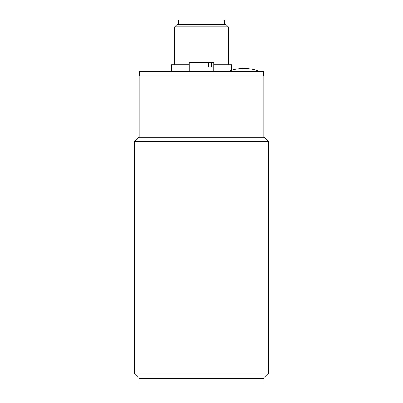 <?xml version="1.0" encoding="UTF-8"?>
<svg xmlns="http://www.w3.org/2000/svg" width="403" height="403" viewBox="0 0 403 403"><rect width="100%" height="100%" fill="white"/><g stroke="black" fill="none" stroke-linecap="round" stroke-linejoin="round"><path stroke-width="0.6" d="M139.861 137.181L139.861 75.986M268.499 141.644L268.499 373.919L264.036 378.382L138.964 378.382L134.501 373.919L134.501 141.644L268.499 141.644L264.036 137.181L138.964 137.181L134.501 141.644M268.499 373.919L134.501 373.919M264.036 382.85L138.964 382.85L138.964 378.382L264.036 378.382L264.036 382.85M263.587 75.986L139.413 75.986L139.413 71.517L263.587 71.517L263.587 75.986M171.351 71.517L171.351 64.818L189.219 64.818M231.649 70.293L231.649 64.818L213.781 64.818M174.701 64.818L174.701 26.85L228.299 26.85L226.068 24.618L176.932 24.618L174.701 26.85M213.781 71.517L213.781 62.586L211.62 62.586L211.62 67.049L208.462 67.049L208.462 62.586L189.219 62.586L189.219 71.517M208.462 62.586L211.62 62.586M211.62 67.049L208.462 67.049M178.494 24.618L178.494 20.15L224.506 20.15L224.506 24.618M263.139 75.986L263.139 137.181M259.567 71.517C254.565 69.442 249.351 68.404 243.936 68.389L243.901 68.389M228.299 71.517C233.307 69.442 238.516 68.404 243.931 68.389M228.299 26.85L228.299 64.818"/></g></svg>
